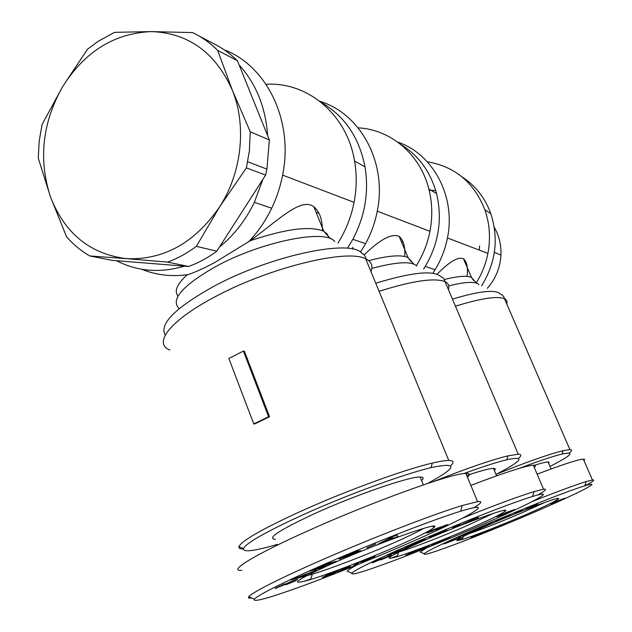 <?xml version="1.0" encoding="UTF-8"?>
<svg xmlns="http://www.w3.org/2000/svg" width="632" height="632" viewBox="0 0 632 632"><rect width="100%" height="100%" fill="white"/><g stroke="black" fill="none" stroke-linecap="round" stroke-linejoin="round"><path stroke-width="0.95" d="M450.719 465.713C454.313 462.292 453.658 460.546 448.76 460.452C445.291 460.436 439.801 461.313 432.304 463.09C404.022 469.576 342.915 491.973 297.356 512.868C260.913 529.758 241.44 541.008 238.951 546.641C238.517 548.205 239.97 548.979 243.304 548.963M243.399 351.068L244.394 351.171L269.556 416.725L254.751 423.93L253.772 423.938L228.855 358.478L243.399 351.068L268.584 416.717L253.772 423.938M322.415 230.633C322.431 219.604 319.571 211.641 313.835 206.743C300.974 196.994 278.665 220.039 250.09 240.8L215.188 262.256C204.484 268.055 195.486 272.155 188.186 274.565L187.017 274.888C177 284.147 174.005 291.202 178.042 296.06M248.408 242.024C257.793 232.205 265.551 220.939 271.673 208.236C276.721 197.674 280.363 186.63 282.607 175.096C293.762 121.052 266.981 65.807 223.989 49.699M267.62 135.611C265.653 107.329 256.158 83.795 239.149 65.001L269.382 139.98L266.902 169.1L265.614 175.064L219.438 247.088C234.014 235.222 245.65 220.307 254.34 202.327L262.928 179.251M347.9 247.547L352.853 239.291C365.02 216.183 369.072 192.033 365.012 166.832C359.189 137.428 344.566 115.933 321.143 102.337M337.93 243.083C345.807 230.577 351.187 217.005 354.07 202.351C356.732 188.423 356.898 174.661 354.576 161.089C347.063 114.566 307.626 81.647 266.025 84.269M423.851 528.312C416.788 532.334 405.602 537.682 390.284 544.365C363.74 555.955 329.975 568.903 312.311 574.188L306.22 575.894M336.185 561.832C383.324 541.079 442.013 520.649 434.31 527.23C430.495 530.675 416.82 537.532 393.278 547.802C365.154 560.039 329.454 573.785 310.683 579.512C286.731 586.235 295.223 580.35 336.185 561.832M275.489 539.341C266.269 538.685 279.139 530.185 314.104 513.856C354.963 495.164 409.568 476.402 420.154 477.01C423.606 477.026 424.088 478.211 421.599 480.573M295.397 580.848L285.704 584.853L292.671 581.314L275.062 588.542L284.558 583.905L279.526 586.654L291.676 581.322L297.546 579.339L295.397 580.848L295.097 580.058M343.919 556.784L351.179 554.596L354.86 552.771L349.243 554.77L358.415 550.922L361.149 550.756L339.431 559.043C337.867 559.099 340.095 557.827 346.099 555.244L357.854 550.954L343.919 556.784L343.721 556.271M356.962 552.352L356.685 551.649M474.118 507.599C481.679 502.993 482.832 501.018 477.579 501.658L462.197 505.513C432.683 514.543 377.201 536.134 332.637 555.291C287.837 574.543 253.132 591.528 248.747 596.671C247.752 597.919 248.732 598.362 251.678 597.991M467.451 477.192C470.39 474.521 469.868 473.25 465.871 473.384L463.92 473.55C447.029 474.837 368.227 503.562 306.923 531.299C253.329 555.315 227.172 571.755 241.906 570.293M277.393 544.381C254.42 551.096 243.083 552.51 243.391 548.623C245.951 543.228 264.903 532.365 300.247 516.044C344.408 495.844 403.532 474.103 431.008 467.656C458.635 461.858 457.505 467.127 427.635 483.464M518.54 458.295C521.677 455.64 521.574 454.282 518.224 454.218L508.002 455.854C491.175 459.97 466.503 468.486 433.987 481.387M360.406 252.239L365.604 243.644C371.134 233.445 375.021 222.63 377.257 211.191C387.337 162.977 360.635 113.515 319.839 101.31M423.614 269.042L425.281 266.412C438.798 243.288 442.558 219.004 436.546 193.558C430.558 171.801 418.621 155.417 400.72 144.404M416.385 265.59C423.006 255.036 427.532 243.604 429.958 231.296C432.691 216.887 432.32 202.785 428.836 189C420.264 154.358 390.671 129.441 358.123 127.846M404.701 256.474C405.357 246.907 403.508 240.207 399.14 236.376C391.737 233.208 380.132 239.323 364.332 254.736M493.687 513.247L464.67 526.677C441.199 536.821 412.57 547.881 399.108 551.949M425.518 539.886C464.852 522.775 511.059 506.2 505.363 510.988C501.934 513.887 489.184 520.112 467.103 529.663C441.966 540.502 411.313 552.368 397.196 556.666C380.409 561.303 389.849 555.71 425.518 539.886M389.036 556.492L380.772 559.905L387.274 556.737L372.343 562.883L381.017 558.775L376.103 561.279L386.776 556.658L391.358 555.078L389.036 556.492L388.798 555.891M433.528 535.257L439.058 533.55L442.408 531.954L437.897 533.582L445.702 530.319L447.298 530.343L429.468 537.24C428.472 537.216 430.605 536.078 435.867 533.835L445.347 530.311L433.378 534.901M443.846 531.678L443.64 531.18M537.887 494.927C545.542 490.653 547.431 488.757 543.544 489.223L534.048 491.601C516.873 496.997 492.889 505.908 462.087 518.335M357.206 564.818C351.534 567.828 348.185 569.93 347.173 571.115L349.03 571.936M534.293 467.506C536.047 465.887 535.715 465.113 533.305 465.192L532.089 465.294C522.996 466.582 502.582 473.289 470.848 485.4M463.833 473.558C482.358 466.811 496.673 462.205 506.793 459.741C526.061 455.751 522.459 460.641 495.97 474.427M569.242 452.986C572.134 450.774 572.355 449.644 569.906 449.589L563.112 450.671C548.987 454.163 526.74 462.016 496.365 474.221M432.912 273.15L435.085 269.769C441.089 259.934 445.204 249.332 447.44 237.964C456.059 196.757 433.252 153.995 397.67 142.066M481.608 285.783C495.82 262.754 498.885 238.691 490.803 213.6C485.013 197.784 475.382 185.516 461.913 176.802M476.259 282.907C481.94 273.806 485.826 263.971 487.912 253.393C490.732 238.351 489.721 223.831 484.878 209.824C473.992 182.395 454.795 166.382 427.295 161.792M467.032 276.397C468.138 267.794 466.953 261.909 463.469 258.757C458.161 256.505 449.368 261.664 437.107 274.225M545.171 502.306L520.744 513.334C500.196 522.079 482.84 528.905 468.675 533.811M491.151 523.754C524.844 509.226 562.812 495.314 558.396 498.956C555.299 501.429 543.425 507.109 522.79 515.981C500.094 525.698 473.297 536.126 462.316 539.459C450.039 542.785 459.654 537.556 491.151 523.754M458.271 538.48L444.122 543.939L452.062 540.273L447.464 542.533L459.677 537.429L460.657 537.263L458.271 538.48L458.082 538.014M499.019 519.52L509.518 515.254L510.451 515.388L495.322 521.282L501.358 518.208L509.337 515.23L498.909 519.267M585.034 485.739C593.037 481.552 595.502 479.649 592.437 480.012L586.164 481.584C574.101 485.352 556.065 492.044 532.041 501.642M426.932 547.739L420.169 551.981L424.293 553.774C423.195 555.702 435.337 551.855 460.728 542.232C486.703 532.278 516.028 520.041 529.087 514.432C541.205 509.266 563.791 499.422 579.26 491.862C593.993 484.515 595.834 482.5 584.79 485.818C547.13 497.558 427.619 548.465 424.293 553.774M584 460.625L584.616 459.353L582.538 459.188C576.258 460.072 561.129 465.065 537.137 474.182M519.077 468.423C538.424 461.115 552.731 456.328 561.998 454.06C575.768 451.193 571.755 455.324 549.958 466.44M352.814 247.215L352.838 249.142M494.279 227.275C499.122 235.744 501.342 245.034 500.939 255.138C500.165 267.771 495.638 278.823 487.343 288.295M198.653 35.771L212.921 43.332C221.895 47.677 230.064 53.483 237.427 60.743L239.149 65.001M219.438 247.088L216.808 251.188C207.904 257.817 198.519 262.912 188.636 266.483L112.393 260.384L89.728 255.952C81.094 250.896 73.375 244.521 66.573 236.842L50.442 196.757C64.725 233.429 90.028 254.056 126.361 258.63L89.728 255.952M429.136 190.2L435.717 190.564M479.609 245.911L479.254 250.098M219.62 206.869L196.37 246.338C187.27 253.163 177.663 258.417 167.559 262.106L126.361 258.63C163.585 260.242 194.672 242.988 219.62 206.869C241.851 172.528 246.875 125.697 232.276 90.052L250.264 131.811L249.348 151.088L246.377 167.915L219.62 206.869M42.068 124.52L62.797 86.371C42.368 122.418 38.252 159.217 50.442 196.757L38.283 158.198L39.168 141.307L42.068 124.52M114.534 32.343L151.38 31.6C114.566 33.148 85.036 51.405 62.797 86.371L87.485 49.241L98.007 41.404L114.534 32.343M217.677 50.402L232.276 90.052C215.386 52.464 188.415 32.983 151.38 31.6L192.649 32.587C201.813 37.019 210.156 42.96 217.677 50.402L237.427 60.743M196.37 246.338L216.808 251.188M188.636 266.483L167.559 262.106M250.264 131.811L269.382 139.98M265.614 175.064L246.377 167.915M116.446 260.708C137.594 271.507 160.244 273.316 184.378 266.143M533.471 465.594C540.945 463.201 545.795 461.992 548.031 461.96L549.216 462.324L548.647 463.398M564.716 498.285L553.751 502.724M557.511 501.571L557.226 500.915M558.419 501.2L561.421 499.675L558.317 501.018M561.524 499.857L561.35 499.454M559.723 500.141L564.684 498.221M553.822 502.898L550.354 503.925L559.66 500.031M552.558 503.42L552.368 502.977M557.938 501.137L557.756 500.71M557.945 501.113L557.772 500.702M552.984 502.882L556.839 501.366L552.913 502.724M482.572 533.289L479.775 534.38L484.989 531.607L488.425 530.272L484.981 532.097L489.271 530.327L482.437 532.966M484.057 532.634L483.875 532.199M484.87 532.286L484.657 531.781M484.981 532.097L484.815 531.694M490.511 530.193L496.744 526.962L490.511 530.193M479.601 534.095L479.451 533.724L481.3 533.187L477.673 534.996L471.267 537.421M478.313 534.696L477.389 534.498M478.961 534.396L478.787 533.969M471.346 537.611L475.967 535.509L471.835 536.852L479.459 533.724M474.292 536.197L478.187 534.38M477.437 534.617L474.221 536.062M505.41 524.149L496.807 527.649L503.372 524.726L498.253 526.456L505.276 523.825M456.723 540.66L462.679 538.377M468.194 533.692L458.421 536.955L476.37 529.94L468.194 533.692M526.377 509.076L537.785 503.633L536.56 505.118L526.259 508.807M515.301 513.105L522.158 510.143L515.301 513.105M486.363 525.2L482.477 526.251L491.909 523.178L479.301 527.989L483.29 526.906L480.083 528.297L473.787 530.019L486.363 525.2L486.166 524.726M507.962 516.423L507.78 515.981M480.083 528.297L479.893 527.831M488.607 524.607L488.41 524.126M536.56 505.118L536.189 504.257M530.706 506.99L534.032 505.395L530.604 506.738M465.286 535.028L465.105 534.593M467.554 533.503L463.09 535.178L467.467 533.297M466.74 475.477C480.51 470.832 489.405 468.47 493.434 468.383C495.528 468.391 495.836 469.118 494.35 470.571M508.602 511.746L514.503 509.534L509.368 512.086L502.077 514.606M505.126 513.808L504.96 513.389M505.576 513.642L504.944 513.239L500.797 514.669M505.015 510.83L505.592 510.609M506.532 513.271L506.185 512.426M511.059 511.328L510.838 510.798M511.904 510.933L511.707 510.451M512.623 510.585L512.449 510.174M502.163 514.819L496.886 516.802L497.85 516.083L508.57 511.604M498.672 516.202L498.49 515.759M499.683 515.823L499.462 515.293M510.024 511.572L506.793 512.828L510.024 511.572M506.793 512.828L506.564 512.283M506.785 512.805L506.572 512.283M507.204 512.568L507.014 512.118M500.884 514.883L504.992 513.374L505.213 512.805M422.129 549.168L418.882 550.425L424.135 547.446L428.133 545.906L424.657 547.873L429.531 545.858L422.129 549.168L421.939 548.694M422.176 549.145L421.986 548.663M422.934 548.805L422.713 548.252M423.764 548.434L423.511 547.802M424.672 548.047L424.388 547.344M424.657 547.873L424.435 547.328M431.332 545.606L437.715 542.106L431.332 545.606M419.822 549.382L408.936 553.924M409.971 553.814L414.086 551.839L408.517 553.94L409.591 553.182L419.782 549.208M416.923 550.867L416.678 550.259M417.618 550.535L417.397 549.998M418.297 550.203L418.108 549.745M418.661 550.014L418.495 549.603M410.421 553.292L410.247 552.874M411.25 552.984L411.061 552.51M409.03 554.169L405.72 555.149L409.947 553.656M415.437 550.899L411.898 552.518L415.382 550.749M448.349 538.709L438.521 542.691L445.765 539.436L438.158 542.28L449.581 537.421L442.368 540.534L450.024 537.563L448.349 538.709L448.183 538.298M440.235 541.671L440.07 541.261M441.057 541.363L440.875 540.897M441.981 541L441.784 540.51M390.386 558.435L397.488 555.757M475.272 527.657C489.049 521.756 514.867 510.387 531.394 501.974C546.972 493.845 547.359 492.004 532.571 496.46C485.392 511.154 355.737 566.659 351.89 573.208C350.507 575.784 364.798 571.478 394.779 560.284C425.478 548.694 460.317 534.127 475.272 527.657M399.637 551.191L396.454 552.684L387.519 555.173L408.612 546.98L399.637 551.191M465.895 523.012L461.597 524.671L478.329 516.897L477.855 518.398L465.895 523.012L465.744 522.632M452.615 527.783L460.38 524.394L452.615 527.783M419.435 541.687L414.355 543.054L418.044 541.442L426.11 539.286L411.171 544.942L416.377 543.536L412.759 545.116L404.535 547.344L419.435 541.687L419.214 541.126M444.454 531.536L444.209 530.943M412.759 545.116L412.538 544.571M422.381 540.913L422.152 540.344M477.855 518.398L477.389 517.26M470.595 520.673L474.205 518.88L470.453 520.318M396.454 552.684L396.225 552.115M398.389 551.104L393.072 553.079L398.286 550.843M433.552 530.659L426.703 533.084L433.125 529.79L447.685 524.56L440.125 528.305L433.441 530.367M435.559 529.964L435.401 529.569M435.59 529.956L435.432 529.561M436.262 529.758L436.072 529.268M437.218 529.426L436.767 528.312L436.933 528.81L431.451 530.54M437.755 529.229L437.297 528.107M438.9 528.794L438.45 527.681M444.067 526.559L443.783 525.848M445.007 526.101L444.746 525.468M445.781 525.713L445.56 525.168M446.476 525.358L446.295 524.908M440.694 527.412L443.403 526.44L440.694 527.412L440.528 527.033M433.07 526.203L432.509 526.44M427.888 532.816L427.722 532.397M428.804 532.507L428.575 531.939M429.444 532.278L429.183 531.638M430.653 531.828L430.345 531.062M438.806 528.336L438.529 527.657M439.224 528.083L438.987 527.499M440.275 527.594L440.093 527.135M434.532 526.938L434.255 526.251M436.862 528.787L436.68 528.344M431.569 530.841L436.933 528.81M431.277 531.093L431.119 530.69M342.315 570.135L338.452 571.62L343.508 568.429L348.279 566.604L344.914 568.713L350.555 566.383L342.315 570.135L342.023 569.369M342.37 570.111L342.07 569.337M343.2 569.724L342.86 568.84M344.132 569.306L343.753 568.334M344.914 568.713L344.637 567.994M353.256 565.932L357.112 563.152L359.584 562.156L355.729 564.929L353.256 565.932M355.729 564.929L355.492 564.321M338.073 571.028L337.915 570.617L338.831 570.475L338.073 571.028L333.364 573.35L326.523 575.744M332.519 573.722L332.329 573.232M333.364 573.35L333.175 572.853M334.17 572.987L334.454 572.118L333.183 572.284M334.952 572.624L334.612 571.755L337.938 570.609M335.711 572.252L335.41 571.47M336.461 571.881L336.192 571.194M337.172 571.518L336.951 570.933M337.559 571.312L337.362 570.791M326.641 576.068L322.296 577.332L332.163 573.445L325.662 575.499L334.605 571.763M326.08 575.768L325.922 575.365M326.87 575.507L326.673 575.002M327.858 575.159L327.629 574.559M328.853 574.78L328.601 574.125M329.951 574.354L333.988 572.458M333.262 572.489L329.88 574.172M329.351 574.314L329.185 573.88M361.638 562.543L369.688 558.854L361.504 562.053L360.58 562.14L362.673 561.026L375.06 556.247L365.557 560.078L374.476 556.721L373.085 557.914L361.543 562.33M373.085 557.914L372.864 557.361M362.255 561.808L362.065 561.319M362.349 561.777L362.152 561.279M363.234 561.461L363.005 560.876M364.222 561.09L363.977 560.45M365.32 560.671L365.051 559.992M304.197 581.369L310.881 578.888M404.29 545.1C420.256 538.203 450.371 524.765 467.735 515.341C483.828 506.295 481.458 504.921 460.641 511.209C432.43 519.986 379.002 540.826 335.774 559.36C292.34 577.98 258.654 594.325 254.293 599.176C252.421 602.809 269.809 597.935 306.465 584.545C343.95 570.68 386.816 552.747 404.29 545.1M306.575 574.946L303.076 576.645L290.91 579.986L316.45 570.159L308.629 573.453L304.118 575.641L306.575 574.946M383.482 542.003L378.276 543.994L391.808 537.026L396.999 535.043L397.955 536.473L383.482 542.003L383.261 541.427M366.963 547.833L375.906 543.883L366.963 547.833M328.103 564.194L321.127 566.035L325.362 564.163L336.429 561.248L318.141 568.081L325.267 566.177L321.119 568.018L309.862 571.028L328.103 564.194L327.842 563.507M352.877 553.047L352.703 552.597L352.869 553.047M357.815 552.155L357.483 551.309M321.119 568.018L320.866 567.354M332.148 563.136L331.879 562.441M385.978 540.7L385.757 540.139M388.554 539.357L392.567 537.824L392.456 537.318L388.554 539.357L388.34 538.812M392.456 537.318L392.275 536.845M303.076 576.645L302.752 575.784M304.118 575.641L303.952 575.207M304.276 575.049L297.719 577.451L301.575 576.36L304.142 574.701M269.556 416.725L268.584 416.717M141.623 269.232C156.349 275.181 171.865 276.958 188.186 274.565M169.882 350.025C152.581 343.595 169.969 320.487 214.817 296.945C269.659 267.257 347.892 248.51 365.723 258.883C371.49 261.632 373.228 265.851 370.937 271.539M448.76 460.452L365.723 258.883C366.908 259.412 363.266 252.01 362.302 254.001C353.849 238.177 271.349 254.893 212.992 286.77C174.851 308.203 158.94 324.319 165.252 335.126M179.227 308.613C170.111 299.789 182.174 285.83 215.433 266.72C261.206 241.44 326.523 228.587 334.644 241.606M328.585 237.126L327.1 233.84L323.805 231.273C310.296 225.632 285.727 228.808 250.09 240.8M379.082 291.312C412.506 280.798 434.468 277.567 444.968 281.611C448.507 283.286 449.621 285.909 448.301 289.472M518.224 454.218L443.577 278.206L440.883 276.674C433.829 269.99 412.119 272.171 375.756 283.231M371.806 268.426C396.548 261.798 411.543 260.992 416.812 266.033M411.116 261.695L408.067 257.635C401.478 254.522 388.356 255.525 368.701 260.661M455.411 306.22C480.841 298.351 497.194 295.847 504.454 298.691C506.777 299.781 507.528 301.511 506.706 303.873M569.906 449.589L504.454 298.691C504.707 299.908 504.565 295.681 500.204 293.935C495.496 289.274 479.554 291.004 452.394 299.118M448.767 285.893C465.571 281.698 475.604 281.264 478.882 284.59M473.566 280.434L471.527 277.503C467.206 275.41 458.153 276.065 444.375 279.47M373.599 562.504L373.441 562.093M276.8 588.044L276.555 587.397M285.814 584.418L285.64 583.952M330.568 238.801L323.805 231.273L313.835 206.743M254.34 202.327L271.673 208.236M365.012 166.832L354.576 161.089M354.07 202.351L282.607 175.096M432.185 526.298L434.31 527.23M431.008 467.656L432.304 463.09M413.81 264.065L408.067 257.635L399.14 236.368M352.853 239.291L365.604 243.644M436.546 193.558L428.836 189M429.958 231.296L377.257 211.191M503.973 510.387L505.363 510.988M506.793 459.741L508.002 455.854M476.599 283.16L471.519 277.503L463.469 258.757M425.281 266.412L435.085 269.769M490.803 213.6L484.878 209.824M487.912 253.393L447.44 237.964M557.44 498.553L558.396 498.956M561.998 454.06L563.112 450.671M466.495 263.615L465.397 263.236M403.074 241.993L401.241 241.369M319.034 213.347L316.118 212.352M247.697 161.776L266.902 169.1M500.939 255.138L494.374 252.294M586.164 481.584L584.79 485.818M583.344 459.124L592.437 480.012M551.041 468.976L548.031 461.96M463.343 536.41L462.316 539.459M534.048 491.601L532.571 496.46M347.173 571.115L351.89 573.208M533.305 465.192L543.544 489.223M496.57 475.857L493.434 468.383M398.658 552.178L397.196 556.666M243.391 548.623L238.951 546.641M462.197 505.513L460.641 511.209M248.747 596.671L254.293 599.176M465.871 473.384L477.579 501.658M339.431 559.043L339.242 558.546M352.814 553.047L352.648 552.621M279.328 586.575L279.17 586.141M423.353 484.902L420.154 477.01M312.311 574.188L310.683 579.512"/></g></svg>
